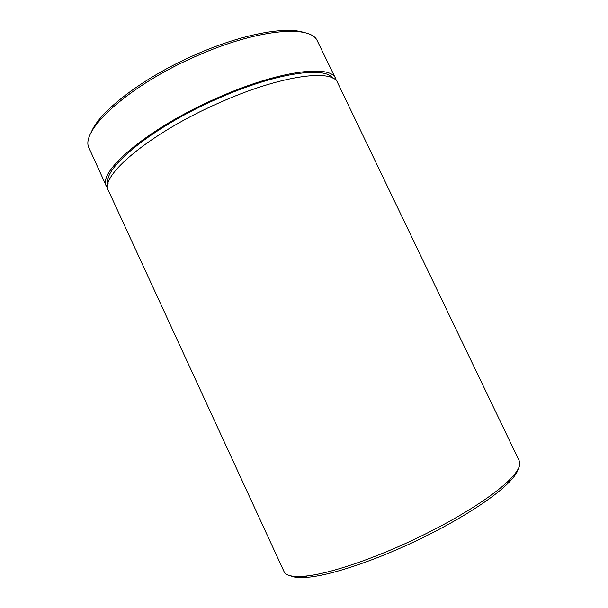 <?xml version="1.0" encoding="UTF-8"?>
<svg xmlns="http://www.w3.org/2000/svg" width="608" height="608" viewBox="0 0 608 608"><rect width="100%" height="100%" fill="white"/><g stroke="black" fill="none" stroke-linecap="round" stroke-linejoin="round"><path stroke-width="0.91" d="M518.35 468.639C517.446 472.386 514.14 477.136 508.425 482.881C493.947 497.534 461.335 518.768 423.221 537.434C378.708 559.428 331.641 575.259 307.884 577.25C299.805 577.988 294.036 577.516 290.571 575.822M284.042 571.604C285.859 575.7 292.813 577.22 304.904 576.164C329.012 574.089 377.044 557.878 422.514 535.42C461.457 516.352 494.752 494.73 509.474 479.894C518.008 471.253 521.269 464.93 519.262 460.917L337.683 82.855C333.116 68.453 280.744 75.134 218.705 103.026C149.18 133.517 98.625 176.913 108.49 190.707L284.042 571.604M91.025 133.046C97.85 112.571 142.477 77.68 195.639 54.606C242.052 34.018 286.406 26.007 304.388 32.65M335.7 78.721L316.768 39.748C308.157 24.723 255.778 29.632 196.544 56.004C129.914 84.839 81.122 129.306 88.601 147.113L106.567 186.542C96.566 172.452 146.961 128.752 216.478 98.306C278.51 70.444 331.003 64.053 335.7 78.721L336.422 80.94M107.814 188.518L106.567 186.542M108.102 183.593C102.684 168.348 151.848 127.505 216.623 99.119C274.216 73.256 324.452 65.884 332.454 78.022M307.884 577.25L304.904 576.164M508.425 482.881L509.474 479.894"/></g></svg>
